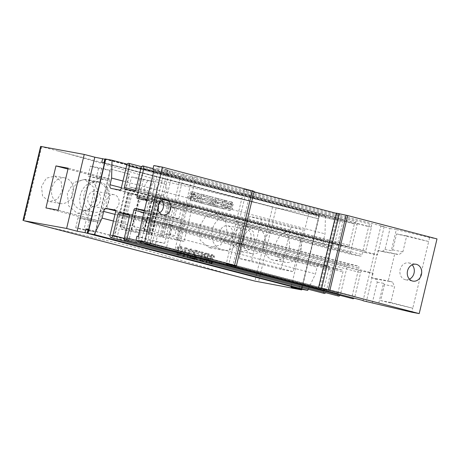 <?xml version="1.0" encoding="UTF-8"?>
<svg xmlns="http://www.w3.org/2000/svg" width="460" height="460" viewBox="0 0 460 460"><rect width="100%" height="100%" fill="white"/><g stroke="black" fill="none" stroke-linecap="round" stroke-linejoin="round"><path stroke-width="0.34" stroke-dasharray="2.3 1.72" d="M203.602 261.297L207.069 258.117L207.575 258.25L206.661 262.096L207.282 262.257L209.271 253.926L206.275 253.264L204.372 255.012C204.194 256.68 204.838 257.646 206.298 257.916L202.831 261.096L203.602 261.297L202.624 261.119L206.143 257.945A2743.67 91.712 -166.6 0 0 206.661 258.077L205.746 261.93A2743.67 91.712 -166.6 0 0 206.379 262.091L208.368 253.759A2743.67 91.712 13.4 0 1 206.948 253.385L205.315 253.086L203.389 254.828C203.211 256.496 203.872 257.468 205.355 257.744L201.842 260.912A2743.67 91.712 -166.6 0 0 202.624 261.119M207.069 258.117L206.143 257.945M185.075 248.607A2743.67 91.712 -166.6 0 0 186.156 248.889L185.949 247.923A2743.67 91.712 13.4 0 1 184.65 247.583L182.66 255.921A2743.67 91.712 -166.6 0 0 183.293 256.088L185.075 248.607L187.421 249.119L186.156 248.889M193.671 252.408L195.603 251.12C196.57 251.47 196.966 252.252 196.782 253.466A2743.67 91.712 -166.6 0 0 197.415 253.632C197.702 251.913 197.156 250.786 195.776 250.257L196.903 250.464L195.776 250.257C194.453 250.027 193.545 250.665 193.05 252.178L193.769 255.541L195.005 258.227A2743.67 91.712 13.4 0 1 191.716 257.37L191.515 258.227A2743.67 91.712 -166.6 0 0 196.311 259.474L194.396 255.311L193.671 252.408L194.821 252.62L196.73 251.327L195.477 251.091L196.73 251.327C197.685 251.677 198.07 252.459 197.88 253.673L196.782 253.466M188.445 197.156C188.272 199.013 189.002 200.111 190.63 200.445L192.487 200.802L190.63 200.445C192.291 200.888 193.482 200.175 194.195 198.306L192.867 197.852L190.923 199.042L189.79 197.53L190.653 196.834L193.683 196.368L194.724 194.879C194.867 193.223 194.212 192.234 192.769 191.923L194.298 192.205L192.769 191.923C191.274 191.452 190.204 192.038 189.554 193.695L190.877 194.155L192.424 193.303L193.298 193.85L193.073 194.856C191.015 194.557 189.474 195.327 188.445 197.156L190.003 197.449C189.836 199.306 190.555 200.399 192.159 200.727C193.804 201.169 194.982 200.456 195.695 198.588L194.195 198.306M195.695 198.588L194.384 198.128L192.608 199.364L190.923 199.042L192.452 199.329L191.337 197.811L189.79 197.53M191.337 197.811L192.194 197.121L195.189 196.65L196.23 195.155C196.374 193.499 195.73 192.516 194.298 192.205C192.815 191.739 191.751 192.332 191.113 193.982L192.424 194.436L193.953 193.591L192.24 193.269L193.953 193.591L194.821 194.131L193.298 193.85M201.716 201.744L201.388 203.13A2743.67 91.712 -166.6 0 0 206.724 204.522L208.708 196.184A2743.67 91.712 13.4 0 1 203.464 194.821L203.13 196.207A2743.67 91.712 -166.6 0 0 207.023 197.219L206.586 199.036A2743.67 91.712 13.4 0 1 202.969 198.099L202.641 199.485A2743.67 91.712 -166.6 0 0 206.258 200.428L205.695 202.779A2743.67 91.712 13.4 0 1 201.716 201.744L203.113 202.003L202.779 203.389L201.388 203.13M216.482 205.585L216.148 206.971A2743.67 91.712 -166.6 0 0 221.507 208.363L223.491 200.031A2743.67 91.712 13.4 0 1 218.224 198.662L217.896 200.048A2743.67 91.712 -166.6 0 0 221.8 201.066L221.363 202.883A2743.67 91.712 13.4 0 1 217.735 201.94L217.402 203.326A2743.67 91.712 -166.6 0 0 221.036 204.269L220.478 206.62A2743.67 91.712 13.4 0 1 216.482 205.585L217.626 205.798L217.298 207.184L216.148 206.971M226.004 206.931C225.837 208.788 226.573 209.886 228.217 210.22L229.448 210.461L228.217 210.22C229.896 210.668 231.098 209.961 231.817 208.092L230.477 207.632L228.511 208.823L227.361 207.305L228.235 206.609L231.294 206.149L232.346 204.66C232.484 203.004 231.823 202.015 230.362 201.698L231.259 201.865L230.362 201.698C228.85 201.227 227.769 201.814 227.119 203.469L228.459 203.929L230.011 203.084L230.903 203.63L230.678 204.637C228.597 204.338 227.039 205.102 226.004 206.931L226.964 207.109C226.791 208.966 227.51 210.059 229.12 210.387C230.765 210.829 231.943 210.117 232.656 208.248L231.817 208.092M232.656 208.248L231.345 207.793L229.569 209.024L228.511 208.823L229.413 208.989L228.298 207.477L227.361 207.305M228.298 207.477L229.155 206.781L232.15 206.31L233.185 204.815C233.329 203.159 232.691 202.176 231.259 201.865C229.776 201.405 228.712 201.998 228.074 203.642L229.385 204.102L230.914 203.251L229.827 203.044L230.914 203.251L231.782 203.791L230.903 203.63M192.165 207.523A2743.67 91.712 13.4 0 1 156.906 198.323L148.833 232.202A2743.67 91.712 -166.6 0 0 184.098 241.402L192.165 207.523L187.295 206.626L179.222 240.499L184.098 241.402M48.823 201.417L42.544 195.96L41.515 186.438L46.31 178.215L54.861 176.077L61.157 181.527L62.203 191.055L57.396 199.283L49.456 201.56L48.823 201.417M98.566 168.268L96.186 178.273A2743.67 91.712 13.4 0 1 87.998 176.123L90.384 166.117A2743.67 91.712 -166.6 0 0 98.566 168.268L110.112 170.401L107.726 180.406L99.389 178.227L87.998 176.123M75.687 227.803L78.068 217.798A2743.67 91.712 -166.6 0 0 86.256 219.955L83.875 229.954A2743.67 91.712 13.4 0 1 75.687 227.803L87.078 229.908L89.464 219.909L78.068 217.798M116.828 238.602L119.215 228.597A2743.67 91.712 -166.6 0 0 127.501 230.77L125.12 240.77A2743.67 91.712 13.4 0 1 116.828 238.602L128.76 240.804L131.14 230.805L139.478 232.984L127.501 230.77M148.281 192.993C141.749 191.676 144.785 178.934 151.139 180.987C157.671 182.298 154.658 195.04 148.281 192.993L160.592 195.276A6.175 5.163 -79.5 0 1 160.281 195.207A6.175 5.163 -79.5 0 1 156.67 188.083A6.175 5.163 -79.5 0 1 162.834 183.137A6.175 5.163 -79.5 0 1 163.145 183.206A6.175 5.163 -79.5 0 1 166.756 190.331A6.175 5.163 -79.5 0 1 160.592 195.276M162.834 183.137L151.139 180.987M139.817 179.084L137.431 189.089A2743.67 91.712 13.4 0 1 129.139 186.921L131.525 176.916A2743.67 91.712 -166.6 0 0 139.817 179.084L151.788 181.297L149.408 191.302L141.07 189.123L143.457 179.118L131.525 176.916M240.551 251.539L233.852 246.008L232.639 236.452L237.59 228.252L245.922 226.05L246.589 226.199L253.305 231.731L254.541 241.293L249.573 249.492L241.218 251.689L240.551 251.539M216.947 214.256L216.079 214.061L205.206 216.97L198.726 227.752L200.272 240.333L209.007 247.601L209.875 247.796L220.771 244.892L227.286 234.117L225.71 221.536L216.947 214.256M104.823 159.212L316.606 214.578L308.758 213.13L319.315 215.889L272.573 207.092A2743.67 91.712 13.4 0 1 256.013 202.802C221.835 194.269 188.002 186.409 154.514 179.21C121.727 169.084 89.303 159.626 57.241 150.834A2743.67 91.712 13.4 0 1 41.711 146.734L40.635 146.401M43.499 225.877L138.149 247.9L234.255 275.747M129.007 173.955A2743.67 91.712 13.4 0 1 110.308 169.05L94.582 235.071A2743.67 91.712 -166.6 0 0 113.281 239.97L129.007 173.955L129.559 174.052L113.827 240.074L94.932 235.135L110.664 169.113L129.559 174.052M84.962 179.751L84.123 179.567L73.629 182.539L67.286 193.349L68.672 205.902L77.021 213.095L77.855 213.285L88.383 210.318L94.754 199.508L93.34 186.961L84.962 179.751M224.946 200.405L222.962 208.742A2743.67 91.712 -166.6 0 0 224.325 209.099L226.314 200.761A2743.67 91.712 13.4 0 1 224.946 200.405L225.963 200.594L223.974 208.932L222.962 208.742M215.217 199.761L213.699 206.333A2743.67 91.712 -166.6 0 0 215.061 206.689L217.045 198.352A2743.67 91.712 13.4 0 1 214.745 197.754L212.198 203.13L212.365 197.139A2743.67 91.712 13.4 0 1 210.065 196.541L208.081 204.873A2743.67 91.712 -166.6 0 0 209.438 205.229L211.048 198.68L210.812 205.585A2743.67 91.712 -166.6 0 0 212.324 205.976L215.217 199.761L216.413 199.979L214.895 206.557L213.699 206.333M200.14 197.081L198.858 202.475A2743.67 91.712 -166.6 0 0 200.215 202.825L202.199 194.488A2743.67 91.712 13.4 0 1 200.784 194.12L196.65 198.864L197.955 193.384A2743.67 91.712 13.4 0 1 196.604 193.033L194.614 201.371A2743.67 91.712 -166.6 0 0 196.075 201.75L200.14 197.081L201.572 197.346L200.284 202.739L198.858 202.475M210.174 256.295L211.91 255.357L213.089 257.025A2743.67 91.712 -166.6 0 0 213.727 257.192C213.779 255.8 213.244 254.909 212.123 254.506L212.951 254.662L212.123 254.506C210.904 254.259 210.042 254.805 209.536 256.134L209.955 258.066L209.018 258.577L208.242 259.946C208.012 261.688 208.616 262.792 210.053 263.275L211.094 263.471L210.053 263.275C211.399 263.534 212.388 262.919 213.009 261.43A2743.67 91.712 13.4 0 1 212.37 261.263L211.537 262.275L210.249 262.418C209.219 262.142 208.754 261.395 208.863 260.182C209.421 258.986 210.289 258.589 211.462 258.986L211.669 258.135L210.174 256.295L211.031 256.456L212.738 255.513L211.767 255.329L212.738 255.513L213.888 257.174L213.089 257.025M213.888 257.174L214.509 257.335C214.567 255.944 214.049 255.047 212.951 254.662C211.755 254.42 210.904 254.966 210.41 256.295L210.812 258.221L209.886 258.738L209.122 260.107C208.886 261.849 209.472 262.953 210.881 263.425C212.204 263.683 213.17 263.062 213.785 261.573L213.164 261.412L212.342 262.424L210.249 262.418L211.077 262.568C210.065 262.292 209.616 261.55 209.725 260.343L208.863 260.182M209.725 260.343C210.283 259.147 211.14 258.744 212.284 259.141L211.341 258.963L212.284 259.141L212.486 258.284L211.669 258.135M199.755 260.371A2743.67 91.712 -166.6 0 0 200.387 260.532L202.377 252.201A2743.67 91.712 13.4 0 1 198.933 251.304L198.726 252.16A2743.67 91.712 -166.6 0 0 201.537 252.891L200.928 255.455A2743.67 91.712 13.4 0 1 198.116 254.725L197.915 255.576A2743.67 91.712 -166.6 0 0 200.721 256.306L199.755 260.371L201.405 260.722L200.387 260.532M188.606 250.689L190.336 249.745L191.504 251.413A2743.67 91.712 -166.6 0 0 192.136 251.58C192.194 250.188 191.665 249.297 190.549 248.894L191.757 249.119L190.549 248.894C189.336 248.653 188.479 249.193 187.973 250.527L188.387 252.454L187.456 252.965L186.679 254.34C186.449 256.076 187.047 257.186 188.479 257.663L189.899 257.933L188.479 257.663C189.819 257.922 190.796 257.307 191.417 255.817A2743.67 91.712 13.4 0 1 190.785 255.651L189.957 256.663L188.669 256.806C187.651 256.53 187.191 255.789 187.295 254.575C187.858 253.38 188.721 252.977 189.888 253.374L190.089 252.523L188.606 250.689L189.836 250.913L191.544 249.97L190.193 249.717L191.544 249.97L192.688 251.631L191.504 251.413M192.688 251.631L193.315 251.798C193.373 250.401 192.849 249.51 191.757 249.119C190.561 248.883 189.71 249.429 189.209 250.752L189.612 252.678L188.692 253.195L187.921 254.57C187.691 256.306 188.278 257.41 189.687 257.887C191.009 258.14 191.975 257.519 192.59 256.036L191.964 255.869L191.147 256.881L188.669 256.806L189.876 257.031C188.87 256.749 188.416 256.007 188.531 254.8L187.295 254.575M188.531 254.8C189.089 253.604 189.94 253.201 191.09 253.598L189.761 253.351L191.09 253.598L191.291 252.741L190.089 252.523M176.266 249.832C175.519 252.143 175.979 253.816 177.646 254.84L179.147 255.127L177.646 254.84C179.555 254.742 180.682 253.483 181.039 251.074C181.815 248.779 181.378 247.118 179.733 246.077L181.079 246.33L179.733 246.077C177.807 246.163 176.651 247.411 176.266 249.832L177.64 250.085C176.899 252.413 177.353 254.081 178.992 255.093C180.878 254.995 181.999 253.736 182.361 251.321L181.039 251.074M207.575 258.25L206.661 258.077M202.831 261.096L201.842 260.912M204.999 255.173C205.47 254.161 206.183 253.857 207.138 254.276L208.443 254.616L207.782 257.393L206.505 257.071C205.453 256.956 204.953 256.323 204.999 255.173L204.021 254.995C204.499 253.977 205.223 253.684 206.201 254.098A2743.67 91.712 -166.6 0 0 207.529 254.449L206.862 257.226L205.562 256.898C204.499 256.783 203.981 256.145 204.021 254.995M206.712 254.179L205.758 254L206.712 254.179M214.895 206.557L216.229 206.908L218.212 198.57L215.953 197.978L213.428 203.36L213.618 197.369L211.358 196.776L209.369 205.114L210.709 205.465L212.313 198.91L211.048 198.68M212.313 198.91L212.054 205.815L210.812 205.585M216.229 206.908L215.061 206.689M107.726 180.406L96.186 178.273M229.155 206.781L228.235 206.609M217.298 207.184L222.554 208.558L224.537 200.221L219.374 198.869L219.04 200.261L222.87 201.261L222.439 203.078L221.363 202.883M222.439 203.078L217.735 201.94M222.554 208.558L221.507 208.363M224.537 200.221L223.491 200.031M201.405 260.722L203.389 252.385L200.008 251.499L199.801 252.356L202.567 253.08L201.952 255.645L200.928 255.455M201.952 255.645L198.116 254.725M200.284 202.739L201.624 203.084L203.607 194.752L202.21 194.384L198.116 199.134L199.421 193.654L198.087 193.309L196.104 201.641L197.541 202.02L196.075 201.75M197.541 202.02L201.572 197.346M198.116 199.134L196.65 198.864M199.421 193.654L197.955 193.384M223.974 208.932L224.325 209.099M225.314 209.283L227.297 200.945L226.314 200.761M90.218 215.533A17.146 14.346 -79.5 0 1 80.184 195.742A17.146 14.346 -79.5 0 1 97.307 181.999A17.146 14.346 -79.5 0 1 98.158 182.189A17.146 14.346 -79.5 0 1 108.198 201.986A17.146 14.346 -79.5 0 1 91.074 215.723A17.146 14.346 -79.5 0 1 90.218 215.533M232.15 206.31L231.294 206.149M199.191 254.92L198.99 255.777L197.915 255.576M210.41 256.295L209.536 256.134M210.812 258.221L209.955 258.066M198.087 193.309L196.604 193.033M196.104 201.641L194.614 201.371M251.183 253.506A13.035 10.908 -79.5 0 1 243.553 238.464A13.035 10.908 -79.5 0 1 256.571 228.022A13.035 10.908 -79.5 0 1 257.22 228.166A13.035 10.908 -79.5 0 1 264.845 243.208A13.035 10.908 -79.5 0 1 251.833 253.65A13.035 10.908 -79.5 0 1 251.183 253.506M219.374 198.869L218.224 198.662M194.821 194.131L194.919 194.695L193.401 194.413M191.113 193.982L189.554 193.695M187.421 249.119L187.22 248.158L185.938 247.825L183.948 256.157L184.575 256.323L183.293 256.088M184.575 256.323L186.357 248.843M189.612 252.678L188.387 252.454M188.692 253.195L187.456 252.965M203.389 252.385L202.377 252.201M211.358 196.776L210.065 196.541M209.369 205.114L208.081 204.873M227.297 200.945L225.963 200.594M110.308 169.05L110.664 169.113M156.906 198.323L128.369 193.154L156.383 200.525L187.295 206.626M148.833 232.202L120.301 227.033L149.701 234.721L179.222 240.499M231.345 207.793L230.477 207.632M219.04 200.261L217.896 200.048M202.779 203.389L208.035 204.763L210.019 196.426L204.855 195.074L204.522 196.466L208.351 197.466L207.92 199.283L202.969 198.099M204.361 198.352L204.027 199.743L202.641 199.485M194.384 198.128L192.867 197.852M197.88 253.673L198.507 253.834C198.795 252.109 198.26 250.987 196.903 250.464C195.592 250.24 194.695 250.884 194.212 252.39L194.908 255.748L196.115 258.434L191.716 257.37M192.884 257.589L192.677 258.439L191.515 258.227M196.115 258.434L195.005 258.227M201.624 203.084L200.215 202.825M89.464 219.909L97.796 222.088L95.415 232.087L83.875 229.954M97.796 222.088L86.256 219.955M99.389 178.227L101.775 168.222L110.112 170.401M101.775 168.222L90.384 166.117M59.455 203.383A13.035 10.908 -79.5 0 1 51.825 188.341A13.035 10.908 -79.5 0 1 64.843 177.899A13.035 10.908 -79.5 0 1 65.492 178.043A13.035 10.908 -79.5 0 1 73.117 193.085A13.035 10.908 -79.5 0 1 60.105 203.527A13.035 10.908 -79.5 0 1 59.455 203.383M231.782 203.791L231.88 204.355L231.006 204.194M204.027 199.743L206.258 200.428M206.298 257.916L205.355 257.744M209.271 253.926L208.368 253.759M187.22 248.158L185.949 247.923M182.361 251.321C183.126 249.004 182.701 247.342 181.079 246.33C179.181 246.41 178.031 247.664 177.64 250.085M191.291 252.741L189.836 250.913M187.921 254.57L186.679 254.34M198.99 255.777L200.721 256.306M213.164 261.412L212.37 261.263M212.342 262.424L211.537 262.275M214.509 257.335L213.727 257.192M203.607 194.752L202.199 194.488M202.21 194.384L200.784 194.12M131.14 230.805L119.215 228.597M192.424 194.436L190.877 194.155M192.677 258.439L197.397 259.676L195.523 255.518L194.396 255.311M195.523 255.518L194.821 252.62M189.209 250.752L187.973 250.527M210.709 205.465L209.438 205.229M113.281 239.97L113.827 240.074M230.149 216.695A17.146 14.346 -79.5 0 1 240.183 236.492A17.146 14.346 -79.5 0 1 223.06 250.228A17.146 14.346 -79.5 0 1 222.203 250.039A17.146 14.346 -79.5 0 1 212.169 230.247A17.146 14.346 -79.5 0 1 229.293 216.505A17.146 14.346 -79.5 0 1 230.149 216.695M141.07 189.123L129.139 186.921M222.87 201.261L221.8 201.066M204.522 196.466L203.13 196.207M208.351 197.466L207.023 197.219M195.189 196.65L193.683 196.368M196.23 195.155L194.724 194.879M183.948 256.157L182.66 255.921M199.801 252.356L198.726 252.16M202.567 253.08L201.537 252.891M209.886 258.738L209.018 258.577M209.122 260.107L208.242 259.946M215.953 197.978L214.745 197.754M213.428 203.36L212.198 203.13M94.582 235.071L94.932 235.135M228.074 203.642L227.119 203.469M207.92 199.283L206.586 199.036M208.035 204.763L206.724 204.522M194.212 252.39L193.05 252.178M185.938 247.825L184.65 247.583M213.618 197.369L212.365 197.139M149.408 191.302L137.431 189.089M212.486 258.284L211.031 256.456M213.785 261.573L213.009 261.43M139.478 232.984L137.097 242.983L128.76 240.804M137.097 242.983L125.12 240.77M95.415 232.087L87.078 229.908M229.385 204.102L228.459 203.929M218.874 202.147L218.546 203.538L222.105 204.47L221.547 206.822L220.478 206.62M221.547 206.822L217.626 205.798M192.194 197.121L190.653 196.834M204.372 255.012L203.389 254.828M191.964 255.869L190.785 255.651M191.147 256.881L189.957 256.663M193.315 251.798L192.136 251.58M207.592 200.675L207.029 203.027L205.695 202.779M207.029 203.027L203.113 202.003M210.019 196.426L208.708 196.184M204.855 195.074L203.464 194.821M207.282 262.257L206.379 262.091M212.054 205.815L213.543 206.206L212.324 205.976M218.212 198.57L217.045 198.352M233.185 204.815L232.346 204.66M206.661 262.096L205.746 261.93M213.543 206.206L216.413 199.979M298.873 288.587L299.845 284.935L302.059 285.344L301.145 289.179M87.193 233.237L298.971 288.604M231.88 204.355L231.552 204.798L230.678 204.637M231.552 204.798C229.5 204.51 227.97 205.281 226.964 207.109M218.546 203.538L217.402 203.326M222.105 204.47L221.036 204.269M194.919 194.695L194.597 195.138L193.073 194.856M200.008 251.499L198.933 251.304M143.457 179.118L151.788 181.297M198.507 253.834L197.415 253.632M192.59 256.036L191.417 255.817M194.597 195.138C192.544 194.85 191.015 195.621 190.003 197.449M206.275 253.264L205.315 253.086M197.397 259.676L196.311 259.474M201.75 256.496L200.784 260.561M208.443 254.616L207.529 254.449M207.782 257.393L206.862 257.226M178.261 250.246C178.543 248.365 179.406 247.342 180.855 247.175C182.074 248.032 182.367 249.355 181.734 251.154C181.487 253.052 180.636 254.075 179.176 254.23L178.026 252.408L178.261 250.246L176.893 249.993C177.163 248.124 178.031 247.106 179.509 246.928C180.745 247.785 181.044 249.113 180.406 250.907C180.182 252.781 179.32 253.811 177.83 253.983L176.663 252.155L176.893 249.993M180.791 247.164L179.44 246.916L180.791 247.164M179.25 254.242L177.83 253.983L179.25 254.242M92.402 206.367A7.716 6.457 100.5 0 0 92.788 206.454A7.716 6.457 100.5 0 0 100.493 200.267A7.716 6.457 100.5 0 0 95.979 191.36A7.716 6.457 100.5 0 0 95.594 191.274A7.716 6.457 100.5 0 0 87.883 197.461A7.716 6.457 100.5 0 0 92.402 206.367M291.036 227.372L303.266 229.632L293.261 271.647L281.025 269.387L291.036 227.372L249.355 216.476L261.59 218.736L303.266 229.632M319.315 215.889L301.829 289.282M224.388 240.867A7.716 6.457 100.5 0 0 224.773 240.954A7.716 6.457 100.5 0 0 232.478 234.772A7.716 6.457 100.5 0 0 227.964 225.866A7.716 6.457 100.5 0 0 227.579 225.779A7.716 6.457 100.5 0 0 219.874 231.961A7.716 6.457 100.5 0 0 224.388 240.867M154.433 198.076L146.366 231.955M131.905 193.913L123.838 227.792M138.04 229.804A6.86 5.739 -79.5 0 1 134.027 221.887A6.86 5.739 -79.5 0 1 140.875 216.39A6.86 5.739 -79.5 0 1 141.22 216.464A6.86 5.739 -79.5 0 1 145.233 224.382A6.86 5.739 -79.5 0 1 138.385 229.879A6.86 5.739 -79.5 0 1 138.04 229.804M142.077 212.865A6.86 5.739 -79.5 0 1 138.063 204.947A6.86 5.739 -79.5 0 1 144.911 199.45A6.86 5.739 -79.5 0 1 145.256 199.531A6.86 5.739 -79.5 0 1 149.27 207.443A6.86 5.739 -79.5 0 1 142.422 212.94A6.86 5.739 -79.5 0 1 142.077 212.865M139.432 196.046L131.359 229.925M184.529 205.942L176.456 239.821M156.095 200.238L148.022 234.117M175.093 208.081L172.828 217.586L178.888 218.707L181.148 209.202L170.717 206.937L176.772 208.058L174.512 217.563L168.452 216.441L170.717 206.937M168.797 234.525L174.852 235.641L177.117 226.142L171.057 225.02L168.797 234.525L164.415 233.381L166.681 223.876L172.742 224.998L170.476 234.496L164.415 233.381M308.758 213.13L291.123 287.149M301.702 289.26L319.412 214.923L318.86 214.82L317.946 218.655L315.733 218.247L316.606 214.578M101.775 162.311L315.733 218.247M88.067 229.569L299.845 284.935M178.026 252.408L176.663 252.155M110.866 209.777A7.716 6.457 -79.5 0 1 106.352 200.87A7.716 6.457 -79.5 0 1 114.057 194.689A7.716 6.457 -79.5 0 1 114.442 194.775A7.716 6.457 -79.5 0 1 118.962 203.682A7.716 6.457 -79.5 0 1 111.251 209.863A7.716 6.457 -79.5 0 1 110.866 209.777M261.59 218.736L251.58 260.751L239.344 258.491L281.025 269.387M251.58 260.751L293.261 271.647M273.016 259.98A15.433 12.915 -79.5 0 1 263.983 242.167A15.433 12.915 -79.5 0 1 279.392 229.799A15.433 12.915 -79.5 0 1 280.163 229.971A15.433 12.915 -79.5 0 1 289.196 247.785A15.433 12.915 -79.5 0 1 273.786 260.147A15.433 12.915 -79.5 0 1 273.016 259.98M239.344 258.491L249.355 216.476M242.857 244.283A7.716 6.457 -79.5 0 1 238.337 235.376A7.716 6.457 -79.5 0 1 246.042 229.195A7.716 6.457 -79.5 0 1 246.428 229.275A7.716 6.457 -79.5 0 1 250.947 238.182A7.716 6.457 -79.5 0 1 243.242 244.369A7.716 6.457 -79.5 0 1 242.857 244.283M151.311 214.573A6.86 5.739 -79.5 0 1 147.298 206.655A6.86 5.739 -79.5 0 1 154.146 201.158A6.86 5.739 -79.5 0 1 154.491 201.233A6.86 5.739 -79.5 0 1 158.505 209.15A6.86 5.739 -79.5 0 1 151.65 214.647A6.86 5.739 -79.5 0 1 151.311 214.573M147.275 231.512A6.86 5.739 -79.5 0 1 143.261 223.594A6.86 5.739 -79.5 0 1 150.109 218.097A6.86 5.739 -79.5 0 1 150.454 218.172A6.86 5.739 -79.5 0 1 154.468 226.09A6.86 5.739 -79.5 0 1 147.62 231.587A6.86 5.739 -79.5 0 1 147.275 231.512M171.057 225.02L166.681 223.876M172.828 217.586L168.452 216.441M174.852 235.641L170.476 234.496M177.117 226.142L172.742 224.998M178.888 218.707L174.512 217.563M181.148 209.202L176.772 208.058M87.63 218.828L97.641 176.812L109.871 179.072L99.866 221.087L87.63 218.828L45.948 207.931M97.641 176.812L67.982 169.061M81.288 209.858A15.433 12.915 -79.5 0 1 72.254 192.038A15.433 12.915 -79.5 0 1 87.665 179.676A15.433 12.915 -79.5 0 1 88.435 179.848A15.433 12.915 -79.5 0 1 97.468 197.662A15.433 12.915 -79.5 0 1 82.058 210.024A15.433 12.915 -79.5 0 1 81.288 209.858M109.871 179.072L68.195 168.176M99.866 221.087L58.184 210.191M104.903 158.89L318.86 214.82M127.213 164.197L325.416 216.01L325.019 233.864L323.426 240.534A3.427 1.874 -75.3 0 0 324.409 244.197A3.427 1.874 -75.3 0 0 324.478 244.208L333.253 245.83A1.713 0.937 -75.3 0 0 334.575 244.335L340.055 221.329A2.57 1.403 -75.3 0 1 342.091 219.098A2.57 1.403 -75.3 0 1 342.827 221.841L337.738 243.179A1.713 0.937 -75.3 0 0 338.232 245.007A1.713 0.937 -75.3 0 0 338.267 245.019L347.961 246.807A1.713 0.937 -75.3 0 0 349.284 245.312L354.367 223.974A2.57 1.403 -75.3 0 1 356.402 221.737A2.57 1.403 -75.3 0 1 357.138 224.486L350.462 252.494A1.713 0.937 -75.3 0 0 350.951 254.322A1.713 0.937 -75.3 0 0 350.991 254.328L360.686 256.122A1.713 0.937 -75.3 0 0 362.003 254.627L368.678 226.619A2.57 1.403 -75.3 0 1 370.714 224.382A2.57 1.403 -75.3 0 1 371.45 227.131L365.769 250.97A1.713 0.937 -75.3 0 0 366.258 252.799A1.713 0.937 -75.3 0 0 366.292 252.81L374.141 254.259L369.771 272.596L361.922 271.147A1.713 0.937 -75.3 0 0 360.605 272.642L354.924 296.481A2.57 1.403 -75.3 0 1 354.102 298.178M319.412 214.923L325.416 216.01M88.101 229.408L302.059 285.344M103.989 162.719L317.946 218.655M319.136 214.849L301.421 289.208M284.786 262.154A15.433 12.915 -79.5 0 1 275.753 244.34A15.433 12.915 -79.5 0 1 291.168 231.972A15.433 12.915 -79.5 0 1 291.939 232.145A15.433 12.915 -79.5 0 1 300.972 249.958A15.433 12.915 -79.5 0 1 285.556 262.327A15.433 12.915 -79.5 0 1 284.786 262.154M93.058 212.031A15.433 12.915 -79.5 0 1 84.025 194.218A15.433 12.915 -79.5 0 1 99.44 181.849A15.433 12.915 -79.5 0 1 100.211 182.022A15.433 12.915 -79.5 0 1 109.244 199.835A15.433 12.915 -79.5 0 1 93.828 212.204A15.433 12.915 -79.5 0 1 93.058 212.031M144.48 210.26L144.9 210.335A1.713 0.937 104.7 0 1 144.934 210.346A1.713 0.937 104.7 0 1 145.423 212.175L138.753 240.183L352.153 295.97A2.57 1.403 -75.3 0 0 352.837 298.701M352.153 295.97L358.829 267.961A1.713 0.937 -75.3 0 0 358.34 266.133A1.713 0.937 -75.3 0 0 358.3 266.127L348.605 264.333A1.713 0.937 -75.3 0 0 347.288 265.828L340.613 293.836A2.57 1.403 -75.3 0 1 339.946 295.332M124.441 237.538L337.841 293.325A2.57 1.403 -75.3 0 0 338.525 296.056M337.841 293.325L342.924 271.986A1.713 0.937 -75.3 0 0 342.435 270.158A1.713 0.937 -75.3 0 0 342.401 270.152L332.706 268.358A1.713 0.937 -75.3 0 0 331.384 269.853L326.301 291.197A2.57 1.403 -75.3 0 1 325.634 292.686M110.13 234.893L323.529 290.68A2.57 1.403 -75.3 0 0 324.214 293.411M323.529 290.68L329.015 267.674A1.713 0.937 -75.3 0 0 328.52 265.845A1.713 0.937 -75.3 0 0 328.486 265.84L319.717 264.218A3.427 1.874 -75.3 0 0 317.072 267.208L315.485 273.878L308.234 289.236M141.059 241.88A2.57 1.403 104.7 0 0 141.525 240.695L147.2 216.855A1.713 0.937 104.7 0 1 148.523 215.361L156.371 216.809L149.661 244.984M153.795 165.537L167.998 170.183L164.674 169.567L169.55 170.683A10.287 0.345 -166.6 0 0 172.759 171.568L183.937 174.489A17.146 0.575 -166.6 0 0 192.412 176.605L195.799 177.451L189.089 205.626L185.696 204.78A17.146 0.575 13.4 0 1 177.221 202.664L166.048 199.743A10.287 0.345 13.4 0 1 162.84 198.858L160.741 198.467L156.371 216.809L158.47 217.195A10.287 0.345 -166.6 0 0 161.678 218.08L172.856 221.001A17.146 0.575 -166.6 0 0 181.326 223.117L184.719 223.962L178.008 252.137M167.452 170.292L160.741 198.467L152.892 197.018A1.713 0.937 104.7 0 1 152.858 197.012A1.713 0.937 104.7 0 1 152.363 195.184L158.044 171.339L371.45 227.131M146.866 200.255L147.28 200.336A1.713 0.937 104.7 0 0 148.603 198.835L155.273 170.827A2.57 1.403 104.7 0 1 157.308 168.596A2.57 1.403 104.7 0 1 158.044 171.339M138.632 241.086A2.57 1.403 104.7 0 1 138.753 240.183M122.958 181.044L325.019 233.864M113.424 221.053L315.485 273.878M195.799 177.451L384.18 226.699L380.857 226.084L374.141 254.259L377.464 254.874L189.089 205.626M380.857 226.084L390.022 228.482L385.02 249.487L382.162 251.574L398.964 254.679L402.897 251.81L406.709 235.808L428.662 241.546L412.775 308.229L390.822 302.49L394.634 286.488L392.449 282.02L388.286 280.928L394.795 253.586L398.964 254.679M372.232 303.169L377.234 282.164L375.647 278.915L371.479 277.823L377.993 250.481L382.162 251.574M184.719 223.962L373.094 273.211L369.771 272.596L363.118 300.535M164.674 169.567L146.987 243.817M384.18 226.699L377.464 254.874M373.094 273.211L366.384 301.386M375.647 278.915L392.449 282.02M371.479 277.823L388.286 280.928M390.022 228.482L396.301 229.638L391.299 250.648L385.02 249.487M254.029 191.797L244.053 189.186L254.127 191.366M336.294 213.101L339.233 213.929L336.248 213.29M396.301 229.638L429.611 237.544L437 238.907M377.234 282.164L383.513 283.325L378.505 304.33M377.993 250.481L394.795 253.586M383.513 283.325L384.491 284.613L394.634 286.488M429.611 237.544L428.662 241.546L396.566 233.933L392.754 249.935L391.299 250.648M392.754 249.935L402.897 251.81M158.47 217.195L151.754 245.37M169.55 170.683L162.84 198.858M136.959 236.221L151.156 240.867L150.207 244.869M151.156 240.867L164.64 243.363L138.241 236.463M167.998 170.183L167.043 174.185L180.527 176.674L164.64 243.363M409.469 279.191A8.573 7.176 -79.5 0 1 405.542 279.76A8.573 7.176 -79.5 0 1 405.116 279.663A8.573 7.176 -79.5 0 1 400.096 269.767A8.573 7.176 -79.5 0 1 408.658 262.896A8.573 7.176 -79.5 0 1 409.089 262.993A8.573 7.176 -79.5 0 1 412.12 264.828M244.053 189.186L226.257 263.879M167.043 174.185L154.089 169.941M246.635 189.664L228.844 264.356M384.491 284.613L380.679 300.616L412.775 308.229L411.821 312.231M250.694 190.67L232.898 265.362M252.206 191.015L234.41 265.702M380.679 300.616L390.822 302.49M396.566 233.933L406.709 235.808M154.129 169.774L180.527 176.674M159.574 212.808A7.716 6.457 -79.5 0 1 155.618 213.538A7.716 6.457 -79.5 0 1 155.233 213.452A7.716 6.457 -79.5 0 1 150.719 204.545A7.716 6.457 -79.5 0 1 158.424 198.363A7.716 6.457 -79.5 0 1 158.809 198.45A7.716 6.457 -79.5 0 1 161.857 200.462M41.711 146.734L24.081 220.76M272.573 207.092L254.938 281.112M230.368 206.712L229.471 206.546M152.283 197.472L144.21 231.345M194.908 255.748L193.769 255.541M276.155 207.914L258.52 281.934M207.88 253.558L206.948 253.385M57.241 150.834L256.013 202.802M193.407 197.052L191.877 196.771M206.505 257.071L205.562 256.898M152.559 197.587L144.492 231.466M169.171 202.975L161.103 236.854M167.958 202.687L159.885 236.566M139.374 196.035L131.307 229.914M139.656 196.15L131.583 230.029M157.768 200.842L149.701 234.721M159.43 201.152L151.363 235.031M156.383 200.525L148.31 234.399M128.093 193.039L120.02 226.918M128.369 193.154L120.301 227.033M159.154 201.037L151.081 234.91M129.145 193.234L121.072 227.113M185.903 206.304L177.836 240.183M170.033 203.199L161.96 237.078M171.419 203.521L163.346 237.4M130.531 193.556L122.463 227.43M181.734 251.154L180.406 250.907M140.967 168.182L354.367 223.974M135.878 189.526L349.284 245.312M129.524 216.2L342.924 271.986M145.423 212.175L358.829 267.961M152.363 195.184L365.769 250.97M152.892 197.018L366.292 252.81M135.562 190.325L337.738 243.179M124.867 189.227L338.267 245.019M119.853 190.043L333.253 245.83M111.078 188.422L324.478 244.208M137.896 240.844L340.613 293.836M143.911 212.664L347.288 265.828M134.561 191.021L347.961 246.807M115.609 211.887L329.015 267.674M141.525 240.695L354.924 296.481M147.28 200.336L360.686 256.122M137.586 198.542L350.991 254.328M121.17 188.548L334.575 244.335M115.155 210.065L328.486 265.84M129.593 215.257L332.706 268.358M129.07 214.377L342.401 270.152M124.321 238.389L326.301 291.197M155.273 170.827L368.678 226.619M126.655 165.537L340.055 221.329M140.766 169.015L342.827 221.841M115.017 214.389L317.072 267.208M147.2 216.855L360.605 272.642M121.371 187.709L323.426 240.534M144.325 210.927L348.605 264.333M144.9 210.335L358.3 266.127M148.523 215.361L361.922 271.147M147.085 199.324L350.462 252.494M153.761 171.315L357.138 224.486M148.603 198.835L362.003 254.627M115.667 210.875L319.717 264.218M129.329 217.034L331.384 269.853M181.326 223.117L174.616 251.292M161.678 218.08L154.968 246.255M172.856 221.001L166.14 249.182M192.412 176.605L185.696 204.78M183.937 174.489L177.221 202.664M172.759 171.568L166.048 199.743M336.72 213.411L318.97 287.92M339.066 213.911L321.281 288.564M338.106 213.733L320.344 288.299M338.985 213.848L321.189 288.535M84.123 179.567L97.307 181.999M256.571 228.022L245.922 226.05M64.843 177.899L54.228 175.939M77.855 213.285L91.074 215.723M209.875 247.796L223.06 250.228M251.833 253.65L241.218 251.689M60.105 203.527L49.456 201.56M216.079 214.061L229.293 216.505M206.896 253.333L205.948 253.155M152.116 197.449L144.043 231.328M139.207 196.017L131.135 229.891M127.926 193.016L119.853 226.895M159.597 201.169L151.53 235.048M114.057 194.689L95.594 191.274M111.251 209.863L92.788 206.454M246.042 229.195L227.579 225.779M243.242 244.369L224.773 240.954M154.146 201.158L144.911 199.45M150.109 218.097L140.875 216.39M147.62 231.587L138.385 229.879M151.65 214.647L142.422 212.94M291.168 231.972L279.392 229.799M285.556 262.327L273.786 260.147M99.44 181.849L87.665 179.676M93.828 212.204L82.058 210.024M152.858 197.012L366.258 252.799M124.827 189.221L338.232 245.007M115.121 210.059L328.52 265.845M157.308 168.596L370.714 224.382M141.628 166.692L342.091 219.098M111.004 188.405L324.409 244.197M129.036 214.371L342.435 270.158M137.551 198.536L350.951 254.322M153.071 168.584L356.402 221.737M144.934 210.346L358.34 266.133M339.233 213.929L321.442 288.621M408.658 262.896L416.047 264.258M405.542 279.76L412.93 281.123M158.424 198.363L165.813 199.726M155.618 213.538L163.007 214.9"/><path stroke-width="0.69" d="M234.255 275.747L238.343 276.811A2743.67 91.712 -166.6 0 0 254.938 281.112L301.679 289.909L291.123 287.149L298.873 288.587M85.014 232.668L87.193 233.237L88.101 229.408L85.888 228.999L85.014 232.668L77.165 231.219L66.608 228.459L24.081 220.76A2743.67 91.712 -166.6 0 0 39.64 224.865L43.499 225.877M23 220.426L40.635 146.401L84.237 154.433L94.8 157.193L104.823 159.212M301.829 289.282L301.679 289.909M84.237 154.433L66.608 228.459M45.948 207.931L55.959 165.916L68.195 168.176L58.184 210.191L45.948 207.931M301.702 289.26L87.187 233.243L94.3 234.577L307.7 290.369L301.702 289.282M102.649 158.642L101.775 162.311L103.989 162.719L104.903 158.89L105.455 158.987L87.745 233.346M94.8 157.193L77.165 231.219M85.888 228.999L88.067 229.569M67.982 169.061L55.959 165.916M146.866 200.255L137.586 198.542A1.713 0.937 104.7 0 1 137.551 198.536A1.713 0.937 104.7 0 1 137.063 196.702L143.733 168.693A2.57 1.403 104.7 0 0 143.002 165.951A2.57 1.403 104.7 0 0 140.967 168.182L135.878 189.526A1.713 0.937 104.7 0 1 134.561 191.021L124.867 189.227A1.713 0.937 104.7 0 1 124.827 189.221A1.713 0.937 104.7 0 1 124.338 187.392L129.421 166.048A2.57 1.403 104.7 0 0 128.691 163.306A2.57 1.403 104.7 0 0 126.655 165.537L121.17 188.548A1.713 0.937 104.7 0 1 119.853 190.043L111.078 188.422A3.427 1.874 104.7 0 1 111.004 188.405A3.427 1.874 104.7 0 1 110.026 184.748L111.613 178.077L112.016 160.224L105.455 158.987M112.016 160.224L127.213 164.197M105.737 159.062L88.021 233.421M352.837 298.701A2.57 1.403 -75.3 0 0 352.889 298.718A2.57 1.403 -75.3 0 0 352.947 298.73A2.57 1.403 -75.3 0 0 354.102 298.178M338.525 296.056A2.57 1.403 -75.3 0 0 338.577 296.073A2.57 1.403 -75.3 0 0 338.635 296.085A2.57 1.403 -75.3 0 0 339.946 295.332M324.214 293.411A2.57 1.403 -75.3 0 0 324.266 293.428A2.57 1.403 -75.3 0 0 324.323 293.44A2.57 1.403 -75.3 0 0 325.634 292.686M308.234 289.236L307.7 290.369M94.3 234.577L102.085 218.092L103.672 211.422A3.427 1.874 104.7 0 1 106.312 208.426L115.086 210.047A1.713 0.937 104.7 0 1 115.121 210.059A1.713 0.937 104.7 0 1 115.609 211.887L110.13 234.893A2.57 1.403 104.7 0 0 110.866 237.636L324.266 293.428M144.48 210.26L135.205 208.547A1.713 0.937 104.7 0 0 133.883 210.042L127.213 238.05A2.57 1.403 104.7 0 1 125.229 240.292A2.57 1.403 104.7 0 1 125.177 240.281A2.57 1.403 104.7 0 1 124.441 237.538L129.524 216.2A1.713 0.937 104.7 0 0 129.036 214.371A1.713 0.937 104.7 0 0 129.001 214.36L119.307 212.572A1.713 0.937 104.7 0 0 117.984 214.067L112.901 235.405A2.57 1.403 104.7 0 1 110.917 237.647A2.57 1.403 104.7 0 1 110.866 237.636M141.059 241.88A2.57 1.403 104.7 0 1 139.541 242.937A2.57 1.403 104.7 0 1 139.489 242.926A2.57 1.403 104.7 0 1 138.632 241.086M111.613 178.077L122.958 181.044M102.085 218.092L113.424 221.053M363.061 300.771L411.821 312.231L419.204 313.599L329.9 290.248L318.924 288.104L226.257 263.879L236.336 266.058L234.565 265.328L144.676 241.828L136.005 240.223L150.207 244.869L146.878 244.254L151.754 245.37A10.287 0.345 -166.6 0 0 154.968 246.255L166.14 249.182A17.146 0.575 -166.6 0 0 174.616 251.292L363.118 300.535M146.987 243.817L146.878 244.254M236.336 266.058L254.127 191.366L162.466 167.135L153.795 165.537L152.846 169.539L154.129 169.774L138.241 236.463L136.959 236.221L136.005 240.223M336.248 213.29L254.029 191.797M419.204 313.599L437 238.907L347.697 215.562L336.294 213.101L318.504 287.787M412.12 264.828A8.573 7.176 -79.5 0 1 409.469 279.191M162.466 167.135L144.676 241.828M154.089 169.941L152.846 169.539M339.388 213.67L321.592 288.362M252.356 190.636L234.565 265.328M166.198 199.812A7.716 6.457 100.5 0 0 165.813 199.726A7.716 6.457 100.5 0 0 158.102 205.907A7.716 6.457 100.5 0 0 162.621 214.82A7.716 6.457 100.5 0 0 163.007 214.9A7.716 6.457 100.5 0 0 170.712 208.719A7.716 6.457 100.5 0 0 166.198 199.812M416.472 264.356A8.573 7.176 100.5 0 0 416.047 264.258A8.573 7.176 100.5 0 0 407.485 271.13A8.573 7.176 100.5 0 0 412.499 281.031A8.573 7.176 100.5 0 0 412.93 281.123A8.573 7.176 100.5 0 0 421.492 274.252A8.573 7.176 100.5 0 0 416.472 264.356M161.857 200.462A7.716 6.457 -79.5 0 1 159.574 212.808M39.64 224.865L238.343 276.811M41.078 146.458L23.448 220.478M124.338 187.392L135.562 190.325M127.213 238.05L137.896 240.844M133.883 210.042L143.911 212.664M119.307 212.572L129.593 215.257M112.901 235.405L124.321 238.389M129.421 166.048L140.766 169.015M103.672 211.422L115.017 214.389M110.026 184.748L121.371 187.709M135.205 208.547L144.325 210.927M137.063 196.702L147.085 199.324M143.733 168.693L153.761 171.315M106.312 208.426L115.667 210.875M117.984 214.067L129.329 217.034M346.161 215.188L328.371 289.88M347.697 215.562L329.9 290.248M41.469 225.348L236.4 276.31M139.489 242.926L352.889 298.718M125.177 240.281L338.577 296.073M128.691 163.306L141.628 166.692M143.002 165.951L153.071 168.584"/></g></svg>
